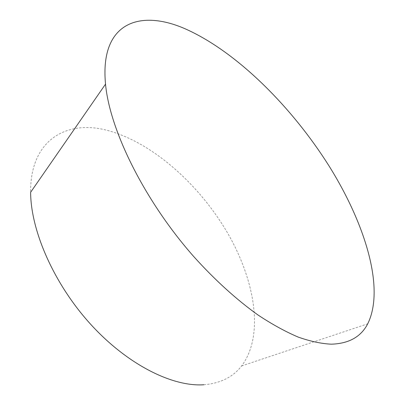 <?xml version="1.0" encoding="UTF-8"?>
<svg xmlns="http://www.w3.org/2000/svg" width="405" height="405" viewBox="0 0 405 405"><rect width="100%" height="100%" fill="white"/><g stroke="black" fill="none" stroke-linecap="round" stroke-linejoin="round"><path stroke-width="0.3" stroke-dasharray="2.02 1.52" d="M203.862 384.75C220.391 383.373 232.976 377.106 241.613 365.948C264.45 335.542 255.135 280.528 227.509 232.885C199.614 185.125 154.057 143.998 110.18 131.185C68.566 118.624 30.071 138.414 30.623 192.289M241.613 365.948L367.72 323.818"/><path stroke-width="0.61" d="M331.3 344.179C348.842 343.648 360.982 336.859 367.72 323.818C385.297 288.249 364.945 223.276 328.799 165.569C292.177 107.644 239.239 54.447 189.545 30.826C142.641 8.181 99.417 20.128 105.528 84.124C109.689 129.944 144.342 200.551 193.661 256.466C214.706 279.885 236.793 299.872 258.193 315.13C272.251 324.41 285.606 331.741 298.252 337.112C310.362 341.359 321.378 343.718 331.3 344.179M105.528 84.124L30.623 192.289C30.795 230.966 54.103 284.234 90.862 324.496C127.636 364.783 172.57 386.972 203.862 384.75"/></g></svg>
